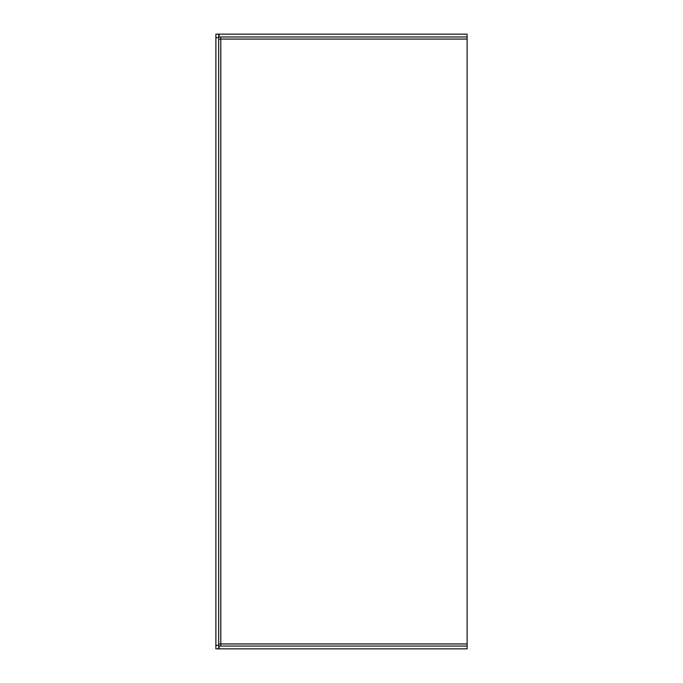 <?xml version="1.0" encoding="UTF-8"?>
<svg xmlns="http://www.w3.org/2000/svg" width="683" height="683" viewBox="0 0 683 683"><rect width="100%" height="100%" fill="white"/><g stroke="black" fill="none" stroke-linecap="round" stroke-linejoin="round"><path stroke-width="1.02" d="M219.055 34.15L219.055 36.959L467.104 36.959L467.104 34.15L219.055 34.15M467.104 646.041L467.104 648.85L219.055 648.85L219.055 646.041L467.104 646.041L467.104 36.959M220.805 36.959L220.805 39.059L218.697 39.059M220.805 646.041L220.805 643.941L218.697 643.941M215.896 37.659L215.896 34.15L218.697 34.15L218.697 37.659L215.896 37.659L215.896 645.341L218.697 645.341L218.697 648.85L215.896 648.85L215.896 645.341M218.697 37.659L218.697 645.341M467.104 39.059L220.805 39.059L220.805 643.941L467.104 643.941"/></g></svg>
